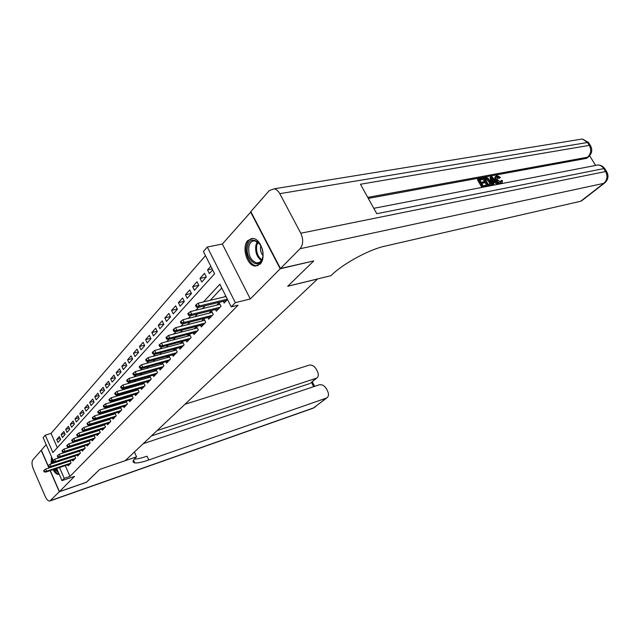 <?xml version="1.0" encoding="UTF-8"?>
<svg xmlns="http://www.w3.org/2000/svg" width="640" height="640" viewBox="0 0 640 640"><rect width="100%" height="100%" fill="white"/><g stroke="black" fill="none" stroke-linecap="round" stroke-linejoin="round"><path stroke-width="0.96" d="M247.856 240.488C241.32 246.888 247 266.12 255.424 266.072L260.072 264.152C266.688 258.112 261.328 238.768 252.944 238.456L247.856 240.488M51.504 456.736L51.088 463.872M53.088 469.64C54.952 473.032 56.816 474.6 58.68 474.352L59.16 474.168M79.528 451.176L54.648 459.248L52.656 460.944L53.184 462.16L53.648 461.664L43.128 437.656L45.264 435.176L52.912 452.56L214.592 273.768L203.408 251.528L207.28 247.032L235.344 302.648L231.24 306.872L219.856 284.24L203.488 301.928M250.944 211.84L222.352 244.04L207.28 247.032M46.192 444.632L41.328 450.176L48.168 465.824M205.488 255.664L51.032 433.408L45.264 435.176M313.384 261L280.192 268.784L250.568 211.904M48.72 467.088L49.08 467.912M50.248 470.584L59.44 491.608L74.552 476.36L62 480.64L56.656 468.464M313.488 261.192L287.72 286.28L317.608 278.984L125.248 460.656L99.704 469.408L86.624 482.144L59.44 491.608M223.288 301.336L224.144 303.04L227.536 299.504M215.504 309.528L216.336 311.192L221 306.328L219.152 302.632L216.8 305.104M207.904 317.528L208.712 319.152L213.264 314.4L211.448 310.744L209.136 313.176M200.488 325.336L201.264 326.92L205.712 322.28L203.92 318.664L201.656 321.056M193.24 332.96L194 334.512L198.336 329.976L196.576 326.392L194.344 328.744M186.16 340.408L186.896 341.92L191.136 337.496L189.416 333.968M179.248 347.688L179.96 349.168L184.104 344.84L182.432 341.408M172.48 354.8L173.176 356.248L177.232 352.016L175.608 348.672M165.872 361.76L166.544 363.168L170.512 359.032L168.944 355.776M159.408 368.56L160.064 369.936L163.936 365.896L162.416 362.72M153.08 375.208L153.72 376.56L157.512 372.608L156.04 369.504M146.888 381.712L147.52 383.04L151.224 379.168L149.792 376.144M140.832 388.08L141.448 389.376L145.072 385.592L143.68 382.64M134.904 394.312L135.504 395.584L139.048 391.88L137.704 389M129.104 400.416L129.68 401.664L133.16 398.032L131.848 395.216M123.416 406.384L123.984 407.608L127.384 404.056L126.112 401.304M117.848 412.24L118.4 413.44L121.736 409.952L120.496 407.272M112.392 417.968L112.928 419.152L116.2 415.736L114.992 413.112M107.04 423.584L107.568 424.744L110.776 421.4L109.6 418.832M101.8 429.088L102.32 430.224L105.456 426.952L104.312 424.44M96.664 434.488L97.168 435.6L100.248 432.392L99.128 429.928M91.624 439.776L92.12 440.872L95.136 437.72L94.048 435.312M86.688 444.968L87.168 446.04L90.128 442.952L89.064 440.592M81.84 450.056L82.312 451.112L85.216 448.08L84.184 445.776M77.088 455.048L77.552 456.088L80.4 453.112L79.384 450.848M72.424 459.944L72.872 460.968L75.672 458.048L74.68 455.832M60.192 438.448L56.688 439.536L59.352 436.544L60.64 439.456L57.968 442.432L56.688 439.536M64.712 433.432L61.136 434.536L63.848 431.488L65.152 434.424L62.432 437.456L61.136 434.536M69.32 428.32L65.672 429.432L68.432 426.328L69.752 429.288L66.984 432.376L65.672 429.432M74.016 423.112L70.296 424.24L73.104 421.08L74.44 424.064L71.624 427.208L70.296 424.24M78.808 417.8L75 418.952L77.872 415.72L79.224 418.728L76.344 421.944L75 418.952M83.688 412.392L79.8 413.552L82.728 410.264L84.096 413.296L81.16 416.568L79.8 413.552M88.664 406.88L84.696 408.048L87.672 404.696L89.064 407.76L86.072 411.096L84.696 408.048M93.744 401.256L89.68 402.44L92.728 399.024L94.128 402.104L91.08 405.512L89.68 402.44M98.92 395.52L94.776 396.72L97.872 393.232L99.296 396.344L96.184 399.816L94.776 396.72M104.208 389.664L99.968 390.88L103.128 387.32L104.576 390.456L101.392 394L99.968 390.88M109.6 383.696L105.264 384.928L108.496 381.296L109.952 384.456L106.712 388.072L105.264 384.928M115.112 377.608L110.672 378.848L113.968 375.136L115.448 378.328L112.136 382.024L110.672 378.848M120.736 371.384L116.184 372.64L119.552 368.856L121.056 372.08L117.68 375.848L116.184 372.64M126.472 365.04L121.824 366.304L125.256 362.44L126.784 365.688L123.328 369.536L121.824 366.304M132.344 358.552L127.576 359.84L131.088 355.888L132.632 359.168L129.104 363.096L127.576 359.84M138.336 351.928L133.456 353.232L137.04 349.192L138.608 352.504L135.008 356.52L133.456 353.232M144.464 345.168L139.456 346.48L143.128 342.352L144.712 345.696L141.032 349.8L139.456 346.48M150.72 338.256L145.592 339.576L149.344 335.368L150.952 338.736L147.192 342.928L145.592 339.576M157.128 331.192L151.864 332.528L155.696 328.216L157.336 331.616L153.488 335.904L151.864 332.528M163.672 323.968L158.28 325.312L162.2 320.912L163.856 324.344L159.928 328.728L158.28 325.312M170.376 316.584L164.84 317.944L168.848 313.432L170.528 316.904L166.504 321.384L164.84 317.944M177.232 309.032L171.552 310.4L175.648 305.792L177.36 309.288L173.24 313.872L171.552 310.4M184.248 301.304L178.416 302.68L182.608 297.96L184.344 301.496L180.128 306.192L178.416 302.68M191.432 293.392L185.44 294.784L189.736 289.952L191.496 293.52L187.184 298.328L185.44 294.784M198.792 285.296L192.632 286.696L197.024 281.752L198.816 285.352L194.4 290.272L192.632 286.696M206.288 277.024L199.992 278.416L204.496 273.352L206.32 276.984L201.8 282.032L199.992 278.416M51.032 433.408L57.328 447.672M210.816 266.256L207.536 269.936L209.368 273.584L212.656 269.92M65.248 465.616L70 476.376L238.056 305.168L231.24 306.872M221.744 287.984L210.24 300.304M205.16 305.744L202.48 308.624M197.44 314.016L194.904 316.736M189.912 322.088L187.512 324.656M182.56 329.96L180.296 332.384M175.384 337.648L173.248 339.936M168.384 345.152L166.36 347.312M161.536 352.48L159.632 354.52M154.856 359.648L153.064 361.56M148.32 366.648L146.632 368.448M141.928 373.488L140.352 375.184M135.688 380.176L134.2 381.768M129.576 386.72L128.192 388.208M123.6 393.128L122.304 394.512M117.752 399.392L116.544 400.688M112.032 405.52L110.904 406.728M106.432 411.52L105.384 412.64M100.944 417.4L99.976 418.432M95.568 423.16L94.68 424.112M90.304 428.792L89.488 429.672M85.152 434.32L84.4 435.12M80.096 439.736L79.416 440.464M75.144 445.04L74.528 445.704M70.288 450.248L69.728 450.84M65.52 455.352L65.024 455.88M67.84 464.752L68.288 465.76L71.032 462.896L70.064 460.72M68.504 461.232L68.112 461.648M73.16 456.328L72.712 456.8M77.912 451.328L77.408 451.864M82.752 446.232L82.184 446.832M87.688 441.04L87.056 441.696M92.72 435.736L92.024 436.464M97.856 430.328L97.096 431.136M103.096 424.816L102.264 425.688M108.44 419.192L107.536 420.144M113.896 413.448L112.912 414.48M119.464 407.584L118.408 408.696M125.152 401.592L124.008 402.792M130.96 395.48L129.736 396.768M136.888 389.232L135.576 390.616M142.952 382.856L141.544 384.336M149.144 376.328L147.648 377.912M155.48 369.664L153.88 371.352M161.952 362.848L160.248 364.64M168.576 355.872L166.76 357.784M175.352 348.744L173.424 350.776M182.28 341.448L180.24 343.6M189.376 333.976L187.208 336.256M225.664 295.776L224.648 296.84M222.352 244.04L250.296 298.96L280.192 268.784M250.296 298.96L235.344 302.648M70 476.376L64.248 478.336L62 480.64M54.192 462.856L53.92 462.24M59.488 467.52L64.248 478.336M198.432 307.384L195.768 310.264M190.76 315.68L188.24 318.4M183.272 323.768L180.888 326.344M175.968 331.656L173.712 334.096M168.832 339.36L166.712 341.664M161.872 346.888L159.864 349.056M155.072 354.232L153.184 356.272M148.432 361.408L146.648 363.328M141.936 368.424L140.264 370.232M135.592 375.28L134.024 376.976M129.392 381.976L127.92 383.568M123.32 388.536L121.944 390.024M117.392 394.944L116.104 396.336M111.584 401.216L110.384 402.512M105.896 407.36L104.784 408.56M100.336 413.368L99.304 414.488M94.888 419.248L93.936 420.288M89.56 425.008L88.672 425.968M84.336 430.656L83.52 431.536M79.216 436.184L78.472 436.984M74.2 441.6L73.52 442.336M69.288 446.912L68.672 447.576M64.464 452.12L63.912 452.72M59.744 457.224L59.248 457.76M212.16 268.936L207.536 269.936M70.176 460.968L45.64 469.048L46.584 471.2L70.728 463.208M44.648 471.432L44.128 470.232L43.68 470.712L44.208 471.904L46.584 471.2L45.784 472.064L69.904 464.072M45.64 469.048L44.128 470.232M44.208 471.904L45.784 472.064M58.568 472.816L54.584 469.144M52.552 463.392L52.488 458.976M53.264 462.168L53.384 463.12M55.432 468.864L58.088 471.736M51.952 457.752L52.008 463.576M54.008 469.336C55.664 472.368 57.36 473.944 59.104 474.048M262.552 257.848C259.736 271.544 244.28 259.36 247.616 246.336C250.16 232.536 266.024 244.488 262.552 257.848M259.912 244.192L254.888 240.848C251.88 240.728 249.864 242.648 248.848 246.616C248.12 255.4 250.792 260.848 256.856 262.944C259.712 262.976 261.648 261.088 262.672 257.28M260.792 245.64L260.672 246.104C260.056 249.632 260.792 252.8 262.888 255.6M252.192 238.416C249.368 239.168 247.48 241.528 246.528 245.496C244.424 253.896 250.184 265.672 256.496 265.744L257.944 265.648M86.464 482.2L99.656 469.448L136.592 456.8L135.768 457.568C132.552 460.656 132.232 462.432 134.816 462.888C137.552 463.216 142.208 462.24 148.776 459.976L326.824 397.928C328.704 396.44 329 394.256 327.712 391.376L326.344 388.736C324.4 385.568 322.008 384.272 319.16 384.848L143.216 443.688M134.392 452.016L136.592 456.8M133.824 460.728L133.168 460.96M48.92 467.968L41.2 450.312L32.848 459.824C31.592 461.84 31.752 464.904 33.328 469.024L45.208 496.44C46.712 499.664 48.272 501.184 49.88 500.992L59.312 491.744L86.496 482.272M50.088 470.64L59.312 491.744M157.064 430.608L316.728 378.088C318.536 376.624 318.808 374.496 317.552 371.72L316.2 369.104C314.28 365.968 311.888 364.664 309.032 365.192L184.952 404.272M310.88 382.832L315.888 378.496M151.432 435.928L309.544 383.64M134.296 459.104C137.208 459.064 141.456 458.088 147.024 456.184L148.776 459.976M500.928 182.552L500.64 181.016L502.384 180.424L502.16 183.208M499.424 184.032L498 183.232M496.464 181.592L495.816 180.616C494.664 178.688 494.568 177.312 495.536 176.472L495.992 176.072M501.304 183.672L501.6 183.416C499.744 183.536 498.08 182.368 496.616 179.92C495.464 177.992 495.368 176.608 496.336 175.776L496.928 175.552L500.424 177.376L498.96 178.448L496.608 177.144L496.992 176.6L497.416 179.76L501 182.544L501.448 180.32M492.312 185.408L490.096 177.48L490.888 176.776L491.8 176.608L498.608 183.88L497.76 184.048L495.712 181.8L493.28 182.264L494.032 184.768L493.176 184.928L490.888 176.776M496.784 184.544L494.912 182.496L493.432 182.776M481.904 187.424L477.448 179.816L478.24 179.112L482.36 178.352L482.888 179.248L479.888 180.36M482.888 179.248L479.6 179.856L481.008 182.256L484.072 181.68L484.6 182.584L481.824 183.656M595.536 165.272L589.648 155.776M587.44 157.728L586.112 158.432L587.608 157.216L367.728 197.36M368.312 198.416L586.112 158.432M487.28 186.384L482.832 178.824L483.632 178.12L486.696 177.672L487.864 178.072L490.624 181.064C491.792 182.936 491.944 184.312 491.088 185.2L488.2 185.888L483.632 178.12M280.464 268.512L313.76 260.92L287.808 286.2L330.912 275.68L332.416 274.272C343.904 263.272 369.576 249.448 384.544 246.24L580.68 201.256L603.808 183.36L300.064 248.728L280.464 268.512L250.824 211.616L269.312 190.568L274.272 188.792L582.376 139.008L587.52 142.488L279.784 193.672C278.288 190.96 276.448 189.328 274.272 188.792M300.064 248.728C303.28 244.584 303.52 239.416 300.792 233.224L279.784 193.672M588.608 144.232L588.464 142.448L587.52 142.488L589.32 145.376L360.456 184.248L376.784 213.712L603.776 168.616L605.6 171.544C607.872 176.104 607.272 180.048 603.808 183.36L605.072 182.648M581.888 200.608L580.68 201.256M484.6 182.584L481.536 183.16L483.12 185.864L486.56 185.208L487.088 186.104L482.824 186.928L478.24 179.112M488.488 184.832L490.72 183.8L489.8 181.2L487.192 178.624L484.976 178.864L488.488 184.832M489.904 184.552L489 181.904L486.392 179.328L485.264 179.36M490.72 183.8L489.912 184.496M489.8 181.2L489 181.904M487.192 178.624L486.392 179.328M486.144 178.648L485.344 179.344M492.32 179.08L492.992 181.32L494.944 180.952L491.872 177.584L492.32 179.08M495.712 181.8L494.912 182.496M493.72 181.184L492.576 179.936M500.424 177.376L498.96 178.448M499.768 177.752L497.416 176.448M496.616 179.92L495.816 180.616M74.808 456.112L50.104 464.2L51.056 466.368L75.352 458.384M49.104 466.592L48.576 465.384L48.128 465.872L48.656 467.08L51.056 466.368L50.24 467.248L74.512 459.256M50.104 464.2L48.576 465.384M48.656 467.08L50.24 467.248M54.648 459.248L55.616 461.44L80.064 453.464M53.648 461.664L55.616 461.44L54.784 462.336L79.208 454.352M53.184 462.16L54.784 462.336M84.344 446.136L59.288 454.208L60.264 456.416L84.864 448.448M58.28 456.64L57.736 455.408L57.272 455.92L57.808 457.144L60.264 456.416L59.416 457.328L84 449.352M59.288 454.208L57.736 455.408M57.808 457.144L59.416 457.328M89.248 441L64.016 449.064L65 451.296L89.76 443.336M63 451.52L62.448 450.28L61.976 450.792L62.52 452.032L65 451.296L64.144 452.224L88.872 444.264M64.016 449.064L62.448 450.28M62.52 452.032L64.144 452.224M94.248 435.76L68.832 443.824L69.832 446.072L94.752 438.12M67.816 446.288L67.264 445.04L66.776 445.568L67.328 446.816L69.832 446.072L68.96 447.016L93.848 439.072M68.832 443.824L67.264 445.04M67.328 446.816L68.96 447.016M99.352 430.424L73.752 438.472L74.768 440.736L99.848 432.808M72.728 440.96L72.168 439.696L71.672 440.24L72.232 441.496L74.768 440.736L73.872 441.704L98.92 433.776M73.752 438.472L72.168 439.696M72.232 441.496L73.872 441.704M104.56 424.976L78.768 433.016L79.8 435.304L105.04 427.384M77.744 435.52L77.176 434.248L76.672 434.8L77.24 436.072L79.8 435.304L78.888 436.288L104.096 428.368M78.768 433.016L77.176 434.248M77.24 436.072L78.888 436.288M109.864 419.424L83.896 427.44L84.928 429.752L110.336 421.856M82.864 429.968L82.288 428.688L81.768 429.248L82.344 430.528L84.928 429.752L84 430.76L109.376 422.864M83.896 427.44L82.288 428.688M82.344 430.528L84 430.76M115.288 413.752L89.12 421.76L90.176 424.088L115.736 416.216M88.088 424.304L87.504 423.008L86.976 423.584L87.56 424.872L90.176 424.088L89.224 425.112L114.76 417.24M89.12 421.76L87.504 423.008M87.56 424.872L89.224 425.112M120.816 407.968L94.456 415.952L95.528 418.304L121.256 410.456M93.416 418.52L92.824 417.208L92.288 417.8L92.88 419.104L93.416 418.52L95.528 418.304L94.552 419.352L120.256 411.504M94.456 415.952L92.824 417.208M92.88 419.104L94.552 419.352M126.464 402.064L99.904 410.024L100.992 412.4L126.888 404.576M98.864 412.608L98.264 411.288L97.712 411.888L98.312 413.208L98.864 412.608L100.992 412.4L100 413.472L125.864 405.648M99.904 410.024L98.264 411.288M98.312 413.208L100 413.472M132.224 396.032L105.472 403.968L106.568 406.36L132.632 398.576M104.424 406.576L103.816 405.248L103.256 405.856L103.864 407.184L104.424 406.576L106.568 406.36L105.56 407.456L131.592 399.664M105.472 403.968L103.816 405.248M103.864 407.184L105.56 407.456M138.112 389.872L111.16 397.784L112.272 400.2L138.504 392.448M110.104 400.408L109.488 399.064L108.92 399.688L109.536 401.032L110.104 400.408L112.272 400.2L111.24 401.32L137.44 393.56M111.16 397.784L109.488 399.064M109.536 401.032L111.24 401.32M144.128 383.584L116.968 391.464L118.096 393.904L144.496 386.192M115.912 394.112L115.288 392.752L114.704 393.392L115.328 394.744L115.912 394.112L118.096 393.904L117.04 395.048L143.408 387.328M116.968 391.464L115.288 392.752M115.328 394.744L117.04 395.048M150.272 377.16L122.912 385.008L124.056 387.464L150.624 379.792M121.848 387.672L121.216 386.304L120.616 386.952L121.248 388.32L121.848 387.672L124.056 387.464L122.976 388.632L149.512 380.952M122.912 385.008L121.216 386.304M121.248 388.32L122.976 388.632M156.552 370.592L128.984 378.4L130.144 380.888L156.888 373.256M127.92 381.088L127.272 379.704L126.664 380.376L127.304 381.752L127.92 381.088L130.144 380.888L129.04 382.08L155.752 374.44M128.984 378.4L127.272 379.704M127.304 381.752L129.04 382.08M162.976 363.88L135.192 371.648L136.368 374.152L163.288 366.576M134.12 374.36L133.472 372.96L132.84 373.64L133.496 375.04L134.12 374.36L136.368 374.152L135.24 375.376L162.128 367.792M135.192 371.648L133.472 372.96M133.496 375.04L135.24 375.376M169.536 357.024L141.544 364.736L142.736 367.272L169.832 359.744M140.472 367.472L139.808 366.064L139.168 366.76L139.832 368.168L140.472 367.472L142.736 367.272L141.584 368.52L168.64 360.984M141.544 364.736L139.808 366.064M139.832 368.168L141.584 368.52M176.256 350L148.04 357.672L149.256 360.224L176.52 352.76M146.968 360.424L146.288 359L145.64 359.72L146.312 361.136L146.968 360.424L149.256 360.224L148.072 361.504L175.304 354.024M148.04 357.672L146.288 359M146.312 361.136L148.072 361.504M183.128 342.824L154.688 350.44L155.92 353.016L183.368 345.616M153.616 353.216L152.928 351.776L152.256 352.512L152.944 353.944L153.616 353.216L155.92 353.016L154.712 354.328L182.12 346.912M154.688 350.44L152.928 351.776M152.944 353.944L154.712 354.328M190.152 335.48L161.496 343.032L162.752 345.64L190.368 338.304M160.416 345.832L159.72 344.384L159.032 345.128L159.728 346.576L160.416 345.832L162.752 345.64L161.512 346.984L189.096 339.632M161.496 343.032L159.72 344.384M159.728 346.576L161.512 346.984M197.352 327.968L168.472 335.456L169.736 338.088L197.536 330.816M167.384 338.272L166.68 336.808L165.976 337.576L166.68 339.04L167.384 338.272L169.736 338.088L168.472 339.456L196.232 332.176M168.472 335.456L166.68 336.808M166.68 339.04L168.472 339.456M204.72 320.272L175.608 327.688L176.896 330.344L204.872 323.16M174.52 330.528L173.8 329.056L173.08 329.84L173.8 331.312L174.52 330.528L176.896 330.344L175.6 331.752L203.544 324.552M175.608 327.688L173.8 329.056M173.8 331.312L175.6 331.752M212.264 312.392L182.92 319.728L184.232 322.416L212.384 315.312M181.832 322.6L181.104 321.104L180.368 321.912L181.096 323.4L181.832 322.6L184.232 322.416L182.904 323.856L211.024 316.736M182.92 319.728L181.104 321.104M181.096 323.4L182.904 323.856M219.992 304.32L190.416 311.576L191.752 314.296L220.088 307.28M189.328 314.472L188.584 312.96L187.824 313.784L188.568 315.288L189.328 314.472L191.752 314.296L190.384 315.768L218.688 308.736M190.416 311.576L188.584 312.96M188.568 315.288L190.384 315.768M226.032 296.512L198.104 303.216L199.456 305.96L227.376 299.184M197.008 306.136L196.256 304.608L195.48 305.456L196.232 306.976L197.008 306.136L199.456 305.96L198.056 307.48L226.536 300.544M198.104 303.216L196.256 304.608M196.232 306.976L198.056 307.48M261.304 260.544C256.8 256.984 254.992 251.864 255.896 245.176L257.344 241.744M257.984 242.192L256.784 245.208C255.904 251.448 257.552 256.336 261.712 259.872M50.544 500.592L313.72 407.856L326.088 398.288M313.688 386.68L311.472 382.36M314.928 407.136L312.904 408.28L50.056 500.928M300.792 233.224L605.6 171.544L606.52 171.456L607.048 172.32M586.968 158.112L588.464 156.896C592.112 153.464 592.712 149.608 590.256 145.328L589.32 145.376C591.56 149.888 590.992 153.832 587.608 157.216L589.008 156.44M578.8 139.584L582.376 139.008L588.464 142.448L590.848 146.296M594.68 165.616L598.048 164.968C600.432 165.2 602.336 166.416 603.776 168.616L604.704 168.536C603.056 166.304 600.84 165.12 598.048 164.968L373.8 208.32M604.752 170.184L604.704 168.536L606.52 171.456C608.968 175.808 608.312 179.68 604.56 183.072L581.432 200.96M493.192 179.032L492.488 179.648M259.328 262.408L256.856 262.944M133.552 460.128L134.816 462.888M310.392 383.232L316.728 378.088M313.088 408.216L326.824 397.928M314.616 386.368L312.24 381.736"/></g></svg>
